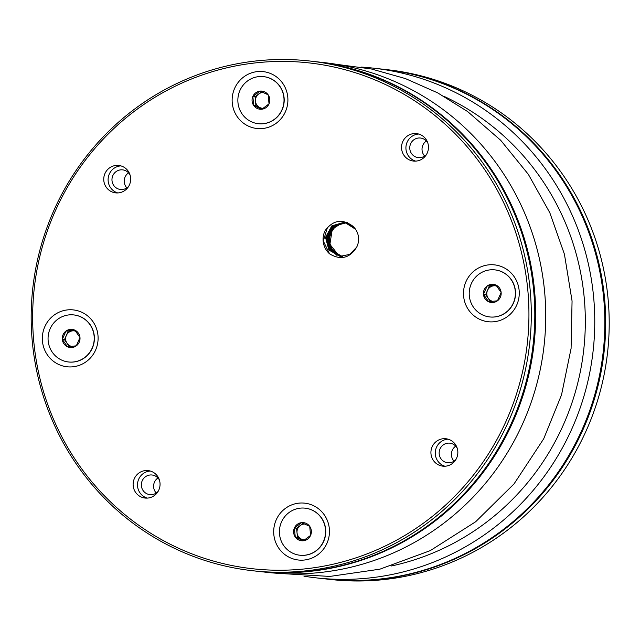 <?xml version="1.0" encoding="UTF-8"?>
<svg xmlns="http://www.w3.org/2000/svg" width="640" height="640" viewBox="0 0 640 640"><rect width="100%" height="100%" fill="white"/><g stroke="black" fill="none" stroke-linecap="round" stroke-linejoin="round"><path stroke-width="0.96" d="M313.768 61.456A256.464 249.984 96.4 0 1 314.2 61.504A256.464 249.984 96.4 0 1 534.04 344.24A256.464 249.984 96.4 0 1 257.016 571.224A256.464 249.984 96.4 0 1 256.584 571.176M257.016 571.224L267.088 572.36A256.464 249.984 -83.6 0 0 544.536 290.88A256.464 249.984 -83.6 0 0 324.272 62.632L314.2 61.504M455.736 446.128A9.864 9.616 -83.6 0 0 454.048 461.168M157.936 477.976A9.864 9.616 -83.6 0 0 156.248 493.024M128.552 172.84A9.864 9.616 -83.6 0 0 126.864 187.88M426.352 140.992A9.864 9.616 -83.6 0 0 424.664 156.032M455.952 459.464A9.864 9.616 96.4 0 1 439.192 453.984A9.864 9.616 96.4 0 1 457.216 448.208M158.16 491.32A9.864 9.616 96.4 0 1 141.392 485.84A9.864 9.616 96.4 0 1 159.424 480.064M128.776 186.176A9.864 9.616 96.4 0 1 112.008 180.696A9.864 9.616 96.4 0 1 130.04 174.928M426.576 154.328A9.864 9.616 96.4 0 1 409.808 148.848A9.864 9.616 96.4 0 1 427.832 143.072M383.792 69.312A256.464 249.984 96.4 0 1 384.232 69.36A256.464 249.984 96.4 0 1 604.496 297.608A256.464 249.984 96.4 0 1 327.048 579.08A256.464 249.984 96.4 0 1 326.608 579.032M327.048 579.08L330.544 579.48A256.464 249.984 -83.6 0 0 608 298A256.464 249.984 -83.6 0 0 387.728 69.752L384.232 69.36M252.64 570.736L256.144 571.128A256.464 249.984 -83.6 0 0 533.592 289.648A256.464 249.984 -83.6 0 0 313.328 61.408L309.824 61.016A256.464 249.984 96.4 0 1 530.096 289.256A256.464 249.984 96.4 0 1 252.64 570.736A256.464 249.984 96.4 0 1 32.808 288.008A256.464 249.984 96.4 0 1 309.824 61.016M527.744 289.416A254.488 248.064 -83.6 0 0 136.224 109.896A254.488 248.064 -83.6 0 0 178.424 548.168A254.488 248.064 -83.6 0 0 527.744 289.416M352.8 226.16C342.304 218.504 333.088 219.984 325.136 230.6A19.192 18.704 -83.6 0 0 329.544 253.808C340.584 260.424 349.6 258.256 356.592 247.304A17.224 16.784 -83.6 0 0 352.8 226.16M430.984 453.904A13.808 13.464 96.4 0 1 445.928 438.744A13.808 13.464 96.4 0 1 457.76 453.968A13.808 13.464 96.4 0 1 430.984 453.904M329.328 528.624A28.608 27.88 96.4 0 1 290.064 557.704A28.608 27.88 96.4 0 1 285.32 508.448A28.608 27.88 96.4 0 1 329.328 528.624M133.184 485.752A13.808 13.464 96.4 0 1 148.128 470.6A13.808 13.464 96.4 0 1 159.968 485.824A13.808 13.464 96.4 0 1 133.184 485.752M97.976 335.384A28.608 27.88 96.4 0 1 58.712 364.464A28.608 27.88 96.4 0 1 53.968 315.2A28.608 27.88 96.4 0 1 97.976 335.384M103.808 180.616A13.808 13.464 96.4 0 1 118.744 165.464A13.808 13.464 96.4 0 1 130.584 180.688A13.808 13.464 96.4 0 1 103.808 180.616M287.776 97.096A28.608 27.88 96.4 0 1 248.512 126.176A28.608 27.88 96.4 0 1 243.768 76.912A28.608 27.88 96.4 0 1 287.776 97.096M401.6 148.768A13.808 13.464 96.4 0 1 416.544 133.608A13.808 13.464 96.4 0 1 428.384 148.832A13.808 13.464 96.4 0 1 401.6 148.768M519.128 290.336A28.608 27.88 96.4 0 1 479.864 319.416A28.608 27.88 96.4 0 1 475.12 270.16A28.608 27.88 96.4 0 1 519.128 290.336M336.752 225.024L332.088 230.44A17.224 16.784 -83.6 0 0 334.12 251.784M448.096 439.176A13.808 13.464 -83.6 0 0 445.056 466.256M150.296 471.032A13.808 13.464 -83.6 0 0 147.256 498.104M120.912 165.888A13.808 13.464 -83.6 0 0 117.88 192.968M418.712 134.04A13.808 13.464 -83.6 0 0 415.672 161.112M332.088 230.44L329.888 244.328L338.456 255.08M347.44 222.56L336.136 225.424L329.216 234.952L329.976 246.752L337.912 255.12M346.64 222.504L335.312 225.328L328.392 234.984L329.264 246.8L337.32 255.168M345.848 222.424L334.456 225.248L327.616 234.976L328.488 246.8L336.648 255.16M340.992 256.464L329.864 250.144L326.48 237.512L332.808 225.992L345.056 222.272L332.6 225.96L326.304 237.496L329.736 250.12L340.824 256.448M344.44 222.2L331.84 225.888L325.512 237.4L328.904 250.032L340.032 256.36L349.608 254.424L356.592 247.304M340.208 256.336L329.072 250.064L325.664 237.432L331.992 225.936L344.432 222.232M341.792 256.568L330.68 250.216L327.28 237.6L333.568 226.08L346.024 222.4M342.584 256.632L331.488 250.288L328.04 237.704L334.368 226.152L346.816 222.52M341.976 256.472L332.44 250.608L328.696 239.744L332.616 228.872L342.336 222.832M327.496 227.32L323.296 241.024L329.544 253.808M304.76 555.232A23.672 23.072 -83.6 0 0 325.576 531.752A23.672 23.072 -83.6 0 0 305.136 508.168A23.672 23.072 -83.6 0 0 279.56 529.12A23.672 23.072 -83.6 0 0 299.856 555.224A23.672 23.072 -83.6 0 0 304.76 555.232M294.4 527.984A9.112 8.88 96.4 0 1 309.712 526.344A9.112 8.88 96.4 0 1 303.368 540.752A9.112 8.88 96.4 0 1 294.4 527.984L301.624 522.632L309.712 526.344L310.584 535.408L303.368 540.752L295.272 537.04L294.4 527.984L296.584 528.232L297.024 532.76A7.888 7.688 96.4 0 1 304.824 524.056M299.944 555.232A23.672 23.072 -83.6 0 0 300.024 555.24A23.672 23.072 -83.6 0 0 304.936 555.256A23.672 23.072 -83.6 0 0 325.752 531.776A23.672 23.072 -83.6 0 0 305.304 508.192A23.672 23.072 -83.6 0 0 305.216 508.176M304.712 539.832A7.888 7.688 96.4 0 1 301.504 539.144L304.032 540.304M303.2 523.328L296.584 528.232M297.464 537.288L301.504 539.144A7.888 7.688 96.4 0 1 297.024 532.76L297.464 537.288L295.272 537.04M316.104 577.856L326.168 578.984A256.464 249.984 -83.6 0 0 603.192 351.992A256.464 249.984 -83.6 0 0 383.352 69.264L373.288 68.136A256.464 249.984 96.4 0 1 593.56 296.376A256.464 249.984 96.4 0 1 316.104 577.856A256.464 249.984 96.4 0 1 303.944 576.184M361.064 67.072A256.464 249.984 96.4 0 1 373.288 68.136M391.536 565.96A248.568 242.296 -83.6 0 0 584.152 297A248.568 242.296 -83.6 0 0 444.2 96.448M515.264 290.952A23.672 23.072 -83.6 0 0 494.928 269.88A23.672 23.072 -83.6 0 0 469.36 290.832A23.672 23.072 -83.6 0 0 489.648 316.936A23.672 23.072 -83.6 0 0 515.264 290.952M488.624 301.728A9.112 8.88 96.4 0 1 487.112 286.032A9.112 8.88 96.4 0 1 501.136 292.464A9.112 8.88 96.4 0 1 488.624 301.728L483.448 294.352L487.112 286.032L495.96 285.088L501.136 292.464L497.464 300.784L488.624 301.728M489.736 316.944A23.672 23.072 -83.6 0 0 489.824 316.952A23.672 23.072 -83.6 0 0 515.432 290.968A23.672 23.072 -83.6 0 0 495.104 269.904A23.672 23.072 -83.6 0 0 495.016 269.888M496.296 285.528L493.728 285.808A7.888 7.688 96.4 0 1 496.728 286.096M489.304 286.28L487.472 290.44A7.888 7.688 96.4 0 1 493.728 285.808L487.112 286.032M485.64 294.6L488.224 298.288A7.888 7.688 96.4 0 1 487.472 290.44L485.64 294.6L483.448 294.352M492.656 301.328A7.888 7.688 96.4 0 1 488.224 298.288L490.512 301.544M48.168 340.912A23.672 23.072 -83.6 0 0 68.504 361.976A23.672 23.072 -83.6 0 0 94.072 341.024A23.672 23.072 -83.6 0 0 73.784 314.928A23.672 23.072 -83.6 0 0 48.168 340.912M74.808 330.136A9.112 8.88 96.4 0 1 76.32 345.824A9.112 8.88 96.4 0 1 62.304 339.4A9.112 8.88 96.4 0 1 74.808 330.136L79.984 337.504L76.32 345.824L67.48 346.768L62.304 339.4L65.968 331.08L74.808 330.136M68.592 361.984A23.672 23.072 -83.6 0 0 68.68 362A23.672 23.072 -83.6 0 0 94.248 341.048A23.672 23.072 -83.6 0 0 73.952 314.944A23.672 23.072 -83.6 0 0 73.872 314.936M64.488 339.64L67.08 343.328A7.888 7.688 96.4 0 1 66.32 335.488L64.488 339.64L62.304 339.4M71.504 346.368A7.888 7.688 96.4 0 1 67.08 343.328L69.368 346.592M75.152 330.576L72.576 330.856A7.888 7.688 96.4 0 1 75.576 331.144M68.152 331.328L66.32 335.488A7.888 7.688 96.4 0 1 72.576 330.856L65.968 331.08M258.672 76.624A23.672 23.072 -83.6 0 0 237.856 100.104A23.672 23.072 -83.6 0 0 258.304 123.688A23.672 23.072 -83.6 0 0 283.872 102.736A23.672 23.072 -83.6 0 0 263.584 76.64A23.672 23.072 -83.6 0 0 258.672 76.624M269.032 103.872A9.112 8.88 96.4 0 1 253.72 105.512A9.112 8.88 96.4 0 1 260.072 91.104A9.112 8.88 96.4 0 1 269.032 103.872L261.816 109.224L253.72 105.512L252.848 96.456L260.072 91.104L268.16 94.816L269.032 103.872M258.392 123.696A23.672 23.072 -83.6 0 0 258.472 123.712A23.672 23.072 -83.6 0 0 284.048 102.76A23.672 23.072 -83.6 0 0 263.752 76.656A23.672 23.072 -83.6 0 0 263.664 76.648M261.648 91.8L258.648 94.024A7.888 7.688 96.4 0 1 263.272 92.52M255.04 96.696L255.472 101.232A7.888 7.688 96.4 0 1 258.648 94.024L255.04 96.696L252.848 96.456M255.912 105.76L259.952 107.616A7.888 7.688 96.4 0 1 255.472 101.232L255.912 105.76L253.72 105.512M263.168 108.296A7.888 7.688 96.4 0 1 259.952 107.616L262.48 108.768M354.84 228.312A108.928 106.176 -83.6 0 0 345.864 222.448M336.432 64.312L371.4 68.984L405.36 78.56L437.648 92.848L467.632 111.56L500.704 140.296L528.36 174.36L549.808 212.728L564.432 254.248L572.064 301.016L571.088 348.432L561.528 394.88L543.704 438.792L514.032 483.904L475.664 521.752L430.28 550.616L379.896 569.176L329.808 576.432L279.312 573.416M344.92 222.456L355.552 229.272"/></g></svg>

